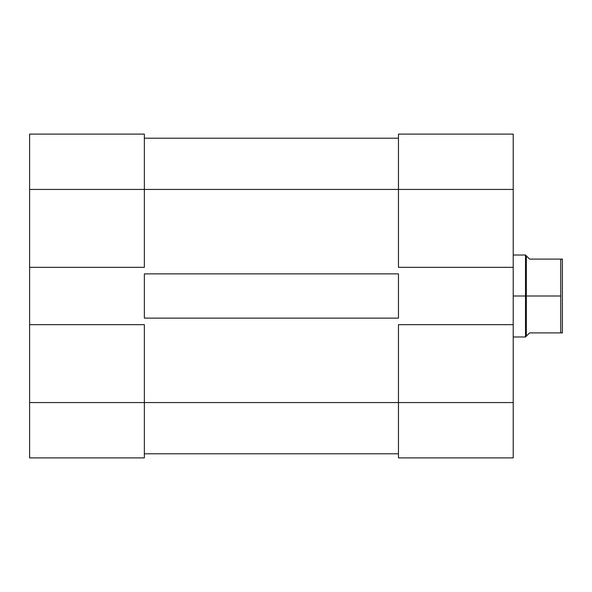 <?xml version="1.0" encoding="UTF-8"?>
<svg xmlns="http://www.w3.org/2000/svg" width="592" height="592" viewBox="0 0 592 592"><rect width="100%" height="100%" fill="white"/><g stroke="black" fill="none" stroke-linecap="round" stroke-linejoin="round"><path stroke-width="0.89" d="M144.359 402.56L29.6 402.56L29.6 324.69L144.359 324.69L144.359 402.56L144.359 324.69L29.6 324.69L29.6 457.89L144.359 457.89L144.359 402.56L29.6 402.56L29.6 457.89L144.359 457.89L144.359 402.56L398.46 402.56L144.359 402.56M144.359 134.11L29.6 134.11L29.6 324.69L29.6 189.44L144.359 189.44L144.359 134.11L29.6 134.11L29.6 189.44L144.359 189.44L144.359 267.31L144.359 134.11M144.359 267.31L29.6 267.31L144.359 267.31M398.46 453.79L144.359 453.79L398.46 453.79M144.359 273.867L398.46 273.867L398.46 318.133L144.359 318.133L144.359 273.867L398.46 273.867L398.46 318.133L144.359 318.133L144.359 273.867M398.46 189.44L144.359 189.44L398.46 189.44L398.46 267.31L513.22 267.31L513.22 189.44L398.46 189.44L398.46 267.31L513.22 267.31L513.22 134.11L398.46 134.11L398.46 189.44L513.22 189.44L513.22 134.11L398.46 134.11L398.46 189.44M398.46 138.21L144.359 138.21L398.46 138.21M513.22 457.89L398.46 457.89L513.22 457.89L513.22 267.31L513.22 324.69L398.46 324.69L398.46 457.89L398.46 402.56L513.22 402.56L513.22 324.69L398.46 324.69L398.46 402.56L513.22 402.56L513.22 457.89M525.511 296L513.22 296L525.511 296L525.511 336.981L525.511 296L526.332 296L525.511 296L525.511 255.019L525.511 296M513.22 255.019L525.511 255.019L526.332 255.833L526.332 296L560.757 296L560.757 259.111L562.4 259.111L562.4 332.889L560.757 332.889L560.757 296L560.757 332.889L529.611 332.889L526.332 336.167L526.332 296L560.757 296L560.757 259.111L529.611 259.111L526.332 255.833L526.332 336.167L529.611 332.889L562.4 332.889L562.4 259.111L529.611 259.111L527.161 256.662M526.332 336.167L525.511 336.981L513.22 336.981"/></g></svg>
